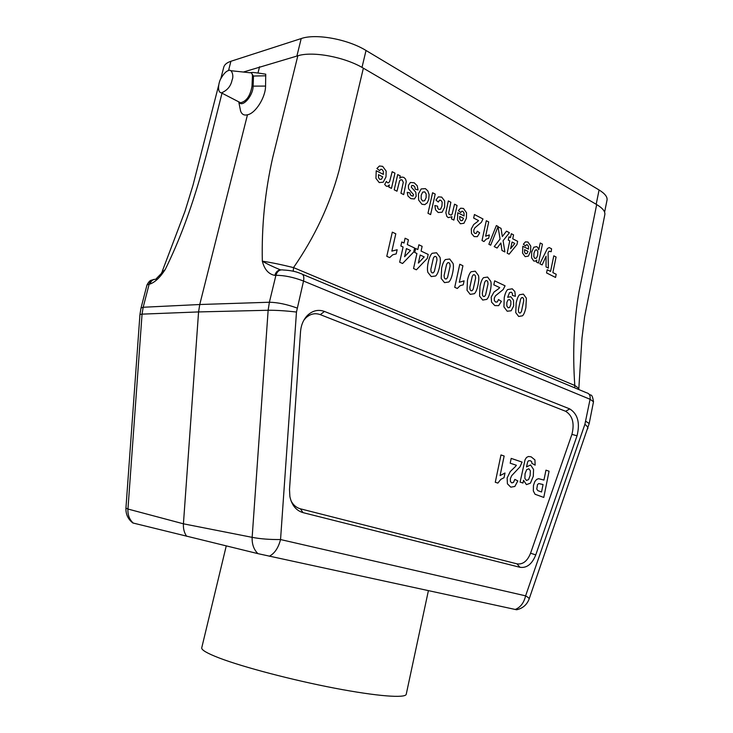<?xml version="1.0" encoding="UTF-8"?>
<svg xmlns="http://www.w3.org/2000/svg" width="733" height="733" viewBox="0 0 733 733"><rect width="100%" height="100%" fill="white"/><g stroke="black" fill="none" stroke-linecap="round" stroke-linejoin="round"><path stroke-width="1.1" d="M574.699 387.83L574.8 385.476C572.473 352.307 573.921 320.871 579.134 291.175L596.68 204.571C602.636 208.145 605.348 211.489 604.826 214.622L584.613 316.748L581.956 338.225L578.786 389.278M296.471 312.047L280.547 539.552L525.607 595.847L584.888 424.315L590.074 399.283L303.535 281.032L296.471 312.047C285.861 310.792 276.423 310.196 268.141 310.261L198.57 311.928L199.752 304.516L269.387 302.243L275.91 275.324L274.838 275.388C268.58 274.188 264.411 269.451 262.332 261.186L262.332 261.186C261.544 226.204 265.007 191.689 272.694 157.641L297.836 55.772C312.872 51.017 344.931 57.046 363.366 68.178L338.994 170.743C329.859 204.727 314.704 237.016 293.53 267.6L574.8 385.476C577.494 387.198 578.823 388.508 578.786 389.406L578.777 389.535M596.68 204.571L363.366 68.178M297.827 55.79L243.411 72.036M303.865 320.193L305.707 318.03C310.141 313.871 315.016 312.744 320.303 314.64L565.638 411.286C572.583 415.638 574.672 423.335 571.923 434.376L530.564 553.223C527.384 561.139 522.858 564.685 516.985 563.851L300.393 508.812C296.379 507.722 293.264 505.055 291.028 500.841M250.521 72.686L251.181 72.604C251.905 72.21 256.752 72.732 265.74 74.18L265.557 86.082C265.612 97.397 255.35 113.569 247.479 114.76C244.181 115.658 241.89 114.449 240.616 111.132L239.929 107.714M251.181 72.604L253.471 76.159L253.114 86.457C252.958 96.206 241.917 108.319 238.967 101.933M257.989 73.007L259.564 66.74M221.998 93.164C207.549 149.944 195.097 208.859 165.191 269.561L165.191 269.561C160.06 277.495 154.965 282.324 149.926 284.047L149.175 284.102L143.182 307.255L199.752 304.516L247.479 114.76M238.931 101.896L240.561 102.757C246.49 101.374 250.301 95.84 252.005 86.127L252.445 76.058C252.335 73.639 251.529 72.54 250.017 72.75L230.776 70.698M252.445 76.058L265.786 75.783M303.05 512.642L519.981 567.296C526.816 568.249 532.076 564.108 535.759 554.89L577.027 435.796C580.224 422.95 577.796 413.989 569.752 408.913L324.472 311.452C318.324 309.225 312.661 310.535 307.475 315.382C303.416 319.57 301.107 324.985 300.539 331.609L289.498 489.516L289.883 496.589C291.752 505.22 296.141 510.571 303.05 512.642L300.393 508.812M125.939 508.088L127.954 509.041L142.055 314.136L198.57 311.928L183.424 523.811L252.152 537.344C251.877 544.198 253.81 549.631 257.943 553.644L132.847 522.968M133.305 523.124C129.42 519.596 127.634 514.905 127.954 509.041L183.424 523.811C183.14 528.594 184.212 532.754 186.649 536.299M221.119 78.174C219.085 80.722 216.418 92.175 221.421 92.88C227.322 90.416 230.868 86.127 232.068 80.044C234.203 75.508 231.454 68.838 228.797 70.487C226.442 70.909 223.886 73.474 221.119 78.174M516.637 609.764L257.943 553.644M280.51 269.872C273.061 266.83 267.004 263.926 262.332 261.177C271.173 262.496 281.573 264.64 293.53 267.6L293.237 271.247M161.626 272.584L165.191 269.57L156.12 278.833M157.018 279.42C153.545 278.879 151.181 280.418 149.926 284.047M274.838 275.388C275.901 271.806 277.972 269.964 281.051 269.863M226.25 545.938L201.74 647.798C201.263 649.914 207.118 653.323 219.304 658.023C243.154 667.14 292.265 680.068 334.706 688.186C377.22 696.332 405.679 698.412 406.238 694.252L428.393 590.697M604.606 212.158L607.025 200.136C607.565 196.948 604.917 193.567 599.081 189.975L366.024 50.485C347.763 39.179 315.831 33.352 301.208 38.556L230.904 61.279C226.827 62.635 224.445 64.623 223.739 67.253L220.761 78.88M537.793 490.606L541.54 491.99L543.052 484.522L538.764 483.569L537.518 484.55L536.767 489.03L537.793 490.606M538.572 478.695L543.95 480.06L545.957 470.165L549.072 471.218L543.776 497.432L535.063 494.262L533.322 490.954L533.459 485.503L534.824 481.572L536.684 479.4L538.572 478.695M528.548 479.611L530.142 475.515L530.353 470.797L528.896 468.79L526.706 469.615L525.048 473.692L524.874 478.392L526.45 480.454L528.548 479.611M530.582 464.96L533.56 469.468L533.303 476.239L530.417 483.175L526.431 484.614L523.536 480.326L522.986 483.038L520.1 482.112L525.048 459.747L526.541 457.429L528.475 456.485L531.141 456.824L534.925 459.912L535.136 465.153L531.828 463.283L531.718 461.753L530.472 460.745L528.557 460.736L527.687 461.808L526.496 466.921L530.582 464.96M549.026 251.217L548.073 252.812L548.376 268.104L546.048 266.922L546.085 256.202L542.127 264.925L539.836 263.77L547.469 248.45L549.237 247.571L551.573 248.799L551.179 251.721L549.026 251.217M515.473 466.49L516.399 465.272L510.195 463.201L511.194 458.4L522.079 462.092L519.972 466.848L511.671 475.671L510.37 478.631L510.388 481.471L511.744 482.9L513.503 482.415L514.832 479.4L517.828 480.912L514.832 486.465L510.782 487.161L507.419 483.798L507.135 477.98L510.232 471.603L515.473 466.49M536.501 258.089L537.674 255.313L537.83 251.602L536.693 249.788L535.191 250.136L533.972 253.206L533.826 256.706L534.925 258.428L536.501 258.089M537.921 247.717L538.782 249.889L540.23 242.98L542.429 244.144L538.48 263.083L536.409 262.029L536.831 260.004L535.392 261.131L533.725 261.003L531.617 257.851L531.691 252.06L533.853 247.223L536.748 246.609L537.921 247.717M500.08 475.616L505 472.996L504.02 477.714L500.795 479.382L497.881 483.093L495.279 482.277L500.978 454.946L504.148 456.018L500.08 475.616M521.456 311.47L523.747 300.722L523.481 298.496L522.656 297.58L521.63 297.625L520.632 299.073L518.332 309.83L518.607 312.075L519.422 312.991L520.457 312.927L521.456 311.47M523.389 294.107L526.376 298.221L525.873 307.567C525.02 311.672 523.912 314.411 522.556 315.786L518.689 316.473L515.757 312.634L516.169 302.995C517.049 298.844 518.167 296.086 519.532 294.739L523.389 294.107M525.598 253.765L527.009 253.517L527.98 251.392L524.599 249.651L524.599 252.335L525.598 253.765M527.971 242.037L530.765 246.105L530.6 251.309L528.365 256.129L525.14 256.651L522.556 253.059L522.821 246.242L528.493 249.165L528.484 246.343L527.366 244.767L526.376 244.776L525.515 246.004L523.38 244.217L525.405 241.872L527.971 242.037M508.079 307.778L509.627 307.466L510.809 304.671L510.883 301.263L509.646 299.586L508.015 299.889L506.842 302.463L506.815 305.954L508.079 307.778M510.8 296.718L513.466 300.173L513.659 306L511.148 310.774L507.199 311.232L503.928 306.87L504.249 297.589C505.11 293.548 506.246 290.873 507.667 289.553L512.266 288.802L514.85 291.542L515.391 296.306L512.486 295.426L512.34 293.328L511.313 292.183L509.517 292.659L507.648 297.286L510.8 296.718M498.88 288.518L499.741 287.62L493.813 284.825L494.665 280.849L505.074 285.806L503.168 289.562L495.444 295.83L494.271 298.166L494.335 300.622L495.655 302.069L497.313 301.941L498.522 299.559L501.39 301.355L498.651 305.652L494.821 305.588L491.568 302.143L491.192 297.076L494.005 292.073L498.88 288.518M485.603 294.932L488.013 283.891L487.729 281.6L486.859 280.647L485.768 280.675L484.715 282.15L482.296 293.2L482.58 295.518L483.459 296.471L484.55 296.416L485.603 294.932M487.619 277.074L490.789 281.353C491.367 283.479 491.192 286.685 490.276 290.974C489.369 295.188 488.205 297.992 486.776 299.385L482.69 300.054L479.565 296.059L479.996 286.136C480.921 281.866 482.103 279.044 483.542 277.67L487.619 277.074M485.64 236.191L489.369 234.917L488.627 238.344L486.181 239.141L483.982 241.533L482.012 240.543L486.309 220.706L488.719 221.952L485.64 236.191M473.179 289.205L475.635 278.064L475.341 275.745L474.453 274.774L473.344 274.802L472.263 276.286L469.807 287.437L470.1 289.773L470.989 290.744L472.107 290.699L473.179 289.205M475.231 271.173L478.466 275.507C479.052 277.66 478.878 280.895 477.943 285.229C477.027 289.48 475.836 292.302 474.379 293.704L470.21 294.354L467.031 290.305L467.462 280.29C468.396 275.984 469.606 273.134 471.072 271.76L475.231 271.173M477.806 221.384L478.539 220.587L473.665 218.067L474.434 214.522L483.001 218.984L481.352 222.337L474.828 227.881L473.811 229.96L473.83 232.15L474.902 233.451L476.276 233.351L477.32 231.234L479.675 232.847L477.33 236.667L474.15 236.585L471.502 233.488L471.282 228.98L473.692 224.527L477.806 221.384M459.316 282.278L464.108 280.84L463.247 284.816L460.104 285.714L457.3 288.472L454.726 287.299L459.774 264.246L462.926 265.749L459.316 282.278M460.865 220.743L462.422 220.514L463.494 218.297L459.738 216.372L459.747 219.204L460.865 220.743M463.458 208.438L466.555 212.808L466.39 218.278L463.925 223.299L460.361 223.767L457.484 219.909L457.759 212.726L464.053 215.969L464.035 212.991L462.798 211.296L461.698 211.278L460.745 212.552L458.372 210.609L460.617 208.19L463.458 208.438M447.588 277.395L450.126 266.052L449.824 263.678L448.898 262.689L447.744 262.698L446.626 264.201L444.079 275.562L444.381 277.954L445.307 278.952L446.47 278.916L447.588 277.395M449.705 259.015L453.067 263.468C453.681 265.667 453.507 268.974 452.536 273.382C451.583 277.715 450.355 280.583 448.834 282.003L444.5 282.626L441.184 278.467L441.623 268.241C442.595 263.862 443.85 260.966 445.38 259.574L449.705 259.015M452.151 214.054L454.552 204.168L457.08 205.487L453.855 220.102L451.491 218.901L451.968 216.748L448.239 217.619L446.791 216.363L445.847 212.744L448.321 200.924L450.877 202.262L448.697 212.891L448.99 214.256L451.107 215.154L452.151 214.054M434.403 271.32L436.978 259.858L436.676 257.466L435.723 256.458L434.55 256.468L433.414 257.979L430.821 269.451L431.132 271.861L432.076 272.868L433.267 272.841L434.403 271.32M436.547 252.757L439.983 257.274C440.615 259.491 440.432 262.826 439.452 267.279C438.481 271.65 437.225 274.545 435.677 275.974L431.251 276.588L427.87 272.364C427.174 269.918 427.321 266.482 428.31 262.038C429.3 257.613 430.573 254.699 432.131 253.288L436.547 252.757M441.678 197.095L444.638 200.915L444.647 207.201L442.109 212.231L438.187 212.506L435.585 209.885L434.852 205.552L437.574 206.175L437.775 208.218L438.838 209.409L440.606 209.189L441.935 206.12L442.173 202.116L440.845 200.219L439.498 200.219L438.343 202.051L435.933 200.082L438.352 196.875L441.678 197.095M424.645 200.732L426.12 197.69L426.175 193.933L424.7 191.854L422.684 192.128L421.2 195.198L421.145 198.936L422.629 201.016L424.645 200.732M427.834 190.919L429.107 194.612L428.778 199.294L427.275 202.766L424.801 204.635L421.915 204.25L418.653 200.127L418.451 193.796L421.2 188.931L425.415 188.628L427.834 190.919M414.209 182.792L417.214 185.751L418.03 189.939L415.199 189.16L414.896 187.034L413.549 185.66L411.845 185.412L411.268 187.144L415.758 192.202L416.197 196.197L414.402 198.955L410.856 198.634L407.951 196.032L407.218 192.321L409.939 192.944L410.251 194.602L411.46 195.738L413.091 196.087L413.467 194.566L408.574 188.83L408.4 185.422L410.388 182.471L414.209 182.792M391.853 251.135L397.158 249.733L396.205 253.902L392.732 254.772L389.644 257.604L386.786 256.303L392.311 232.141L395.802 233.8L391.853 251.135M406.274 181.509L403.7 194.621L400.951 193.228L403.287 182.27L402.078 179.897L400.685 179.796L399.604 180.804L396.984 191.212L394.207 189.801L397.707 174.582L400.273 175.92L399.751 178.192L401.684 177.056L403.791 177.368L405.514 179.008L406.274 181.509M389.672 181.417L392.173 171.705L394.959 173.153L391.449 188.399L388.847 187.08L389.351 184.899L387.684 186.329L386.355 186.2L384.678 184.487L386.364 181.399L387.528 182.737L388.637 182.774L389.672 181.417M379.758 179.365L381.517 179.182L382.718 176.855L378.475 174.674L378.494 177.688L379.758 179.365M382.644 166.354L386.163 171.11L385.989 176.937L383.222 182.196L379.208 182.572L375.947 178.366L376.231 170.725L383.35 174.39L383.313 171.22L381.911 169.378L380.674 169.314L379.602 170.642L376.918 168.498L379.437 165.997L382.644 166.354M552.856 272.594L556.2 274.279L555.55 277.45L546.552 272.923L547.212 269.735L550.575 271.43L553.8 255.835L556.081 257.017L552.856 272.594M510.626 248.652L514.804 243.457L512.037 242.027L510.626 248.652M512.724 238.775L517.645 241.322L516.967 244.556L509.123 254.177L507.163 253.197L509.783 240.873L508.281 240.103L508.977 236.832L510.48 237.611L511.313 233.717L513.558 234.881L512.724 238.775M502.316 236.521L506.476 231.197L509.426 232.737L503.085 240.726L504.89 251.96L501.995 250.503L500.877 242.989L497.102 248.047L494.207 246.59L500.089 239.022L498.037 226.809L501.033 228.366L502.316 236.521M488.865 244.272L496.36 225.562L498.11 226.47L490.67 245.179L488.865 244.272M418.378 263.092L424.196 256.916L420.183 255.029L418.378 263.092M432.589 192.742L435.21 194.098L430.61 214.595L427.98 213.266L432.589 192.742M421.072 251.071L428.2 254.433L427.321 258.364L416.39 269.808L413.549 268.507L416.921 253.499L414.731 252.473L415.629 248.496L417.81 249.532L418.882 244.785L422.135 246.334L421.072 251.071M404.579 256.724L410.526 250.503L406.421 248.588L404.579 256.724M407.328 244.584L414.603 248.02L413.714 251.987L402.564 263.504L399.659 262.176L403.095 247.021L400.859 245.976L401.776 241.963L404.002 243.017L405.092 238.225L408.409 239.801L407.328 244.584M516.518 609.783C522.693 608.427 526.908 604.817 529.153 598.943C529.244 598.302 528.062 597.267 525.607 595.847C523.948 602.838 520.457 607.391 515.143 609.499M519.981 567.296L516.985 563.851M535.759 554.89L530.564 553.223M577.027 435.796L571.923 434.376M569.752 408.913L565.638 411.286M324.472 311.452L320.303 314.64M297.085 308.034C286.85 304.332 277.624 302.399 269.387 302.243L268.141 310.261L252.152 537.344C260.343 538.911 269.808 539.644 280.547 539.552C278.357 547.908 274.609 553.47 269.313 556.237M587.765 428.787L587.82 428.622C588.095 427.467 587.115 426.029 584.888 424.315M154.791 279.31C151.978 279.539 150.109 281.133 149.175 284.102L146.966 285.009L141.011 308.016L143.182 307.255L142.055 314.136L139.948 314.512M588.727 393.823C590.798 396.461 591.962 392.292 593.501 401.757L590.074 399.283C590.523 395.637 589.35 393.465 586.537 392.769L302.537 274.325M585.722 421.228L589.185 423.546L593.501 401.757M303.535 281.032C293.374 277.193 284.166 275.287 275.91 275.324C277.276 271.1 279.777 269.332 283.433 270.01C290.525 270.367 296.324 271.567 300.823 273.62C303.435 274.115 304.342 276.579 303.535 281.032M265.557 86.082L252.005 86.127M599.081 189.975L596.186 204.278M362.001 67.399L366.024 50.485M301.208 38.556L296.883 56.065M228.531 70.551L230.904 61.279M240.534 102.767L221.421 92.88M305.707 318.03L307.475 315.382M141.011 308.016L139.957 314.457L125.929 508.171C125.709 514.309 128.046 519.266 132.948 523.041M589.185 423.546L529.153 598.943M238.738 101.795L240.616 111.132M162.213 271.421L185.046 211.141L193.008 185.202L218.663 85.321M146.966 285.009C149.963 279.264 151.694 280.418 152.437 279.896M240.561 102.757L239.031 101.951"/></g></svg>
